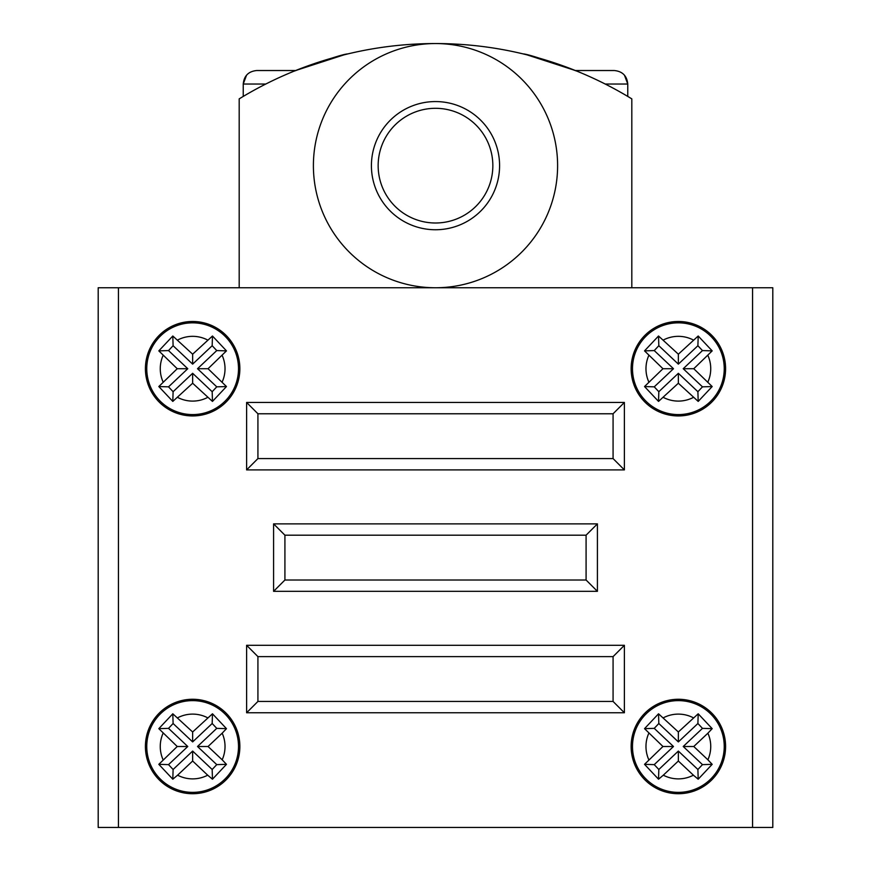 <?xml version="1.0" encoding="UTF-8"?>
<svg xmlns="http://www.w3.org/2000/svg" width="871" height="871" viewBox="0 0 871 871"><rect width="100%" height="100%" fill="white"/><g stroke="black" fill="none" stroke-linecap="round" stroke-linejoin="round"><path stroke-width="1.31" d="M631.137 746.501A47.219 47.219 0 0 0 678.357 793.721A47.219 47.219 0 0 0 725.587 746.501A47.219 47.219 0 0 0 678.357 699.271A47.219 47.219 0 0 0 631.137 746.501M145.413 746.501A47.219 47.219 0 0 0 192.643 793.721A47.219 47.219 0 0 0 239.863 746.501A47.219 47.219 0 0 0 192.643 699.271A47.219 47.219 0 0 0 145.413 746.501M631.137 368.716A47.219 47.219 0 0 0 678.357 415.935A47.219 47.219 0 0 0 725.587 368.716A47.219 47.219 0 0 0 678.357 321.486A47.219 47.219 0 0 0 631.137 368.716M145.413 368.716A47.219 47.219 0 0 0 192.643 415.935A47.219 47.219 0 0 0 239.863 368.716A47.219 47.219 0 0 0 192.643 321.486A47.219 47.219 0 0 0 145.413 368.716M632.488 368.716A45.869 45.869 0 0 1 678.357 322.836A45.869 45.869 0 0 1 724.237 368.716A45.869 45.869 0 0 1 678.357 414.585A45.869 45.869 0 0 1 632.488 368.716A45.869 45.869 0 0 1 678.357 322.836A45.869 45.869 0 0 1 724.237 368.716M662.951 368.716L673.49 368.716L654.241 386.844L658.824 391.7L658.53 401.411L644.529 386.55L662.951 368.716L644.529 350.871L658.53 336.01L678.357 354.192L698.194 336.01L712.184 350.871L693.773 368.716L683.223 368.716L702.472 350.578L697.9 345.722L698.194 336.01M146.764 746.501A45.869 45.869 0 0 1 192.643 700.622A45.869 45.869 0 0 1 238.512 746.501A45.869 45.869 0 0 1 192.643 792.37A45.869 45.869 0 0 1 146.764 746.501A45.869 45.869 0 0 1 192.643 700.622A45.869 45.869 0 0 1 238.512 746.501M208.049 746.501L197.51 746.501L216.759 728.363L212.176 723.507L192.643 741.918L173.1 723.507L172.806 713.795L158.816 728.657L177.227 746.501L158.816 764.335L172.806 779.197L177.608 775.179A32.379 32.379 0 0 0 207.679 775.179L212.47 779.197L226.471 764.335L222.17 759.795A32.379 32.379 0 0 0 222.17 733.197L208.049 746.501L222.17 759.795M172.806 713.795L192.643 731.978L192.643 741.918M212.176 723.507L212.47 713.795L192.643 731.978M212.47 713.795L226.471 728.657L222.17 733.197M632.488 746.501A45.869 45.869 0 0 1 678.357 700.622A45.869 45.869 0 0 1 724.237 746.501A45.869 45.869 0 0 1 678.357 792.37A45.869 45.869 0 0 1 632.488 746.501A45.869 45.869 0 0 1 678.357 700.622A45.869 45.869 0 0 1 724.237 746.501M693.773 746.501L683.223 746.501L702.472 728.363L697.9 723.507L678.357 741.918L658.824 723.507L658.53 713.795L644.529 728.657L662.951 746.501L644.529 764.335L658.53 779.197L663.321 775.179A32.379 32.379 0 0 0 693.392 775.179L698.194 779.197L712.184 764.335L707.883 759.795A32.379 32.379 0 0 0 707.883 733.197L693.773 746.501L707.883 759.795M658.53 713.795L678.357 731.978L678.357 741.918M697.9 723.507L698.194 713.795L678.357 731.978M698.194 713.795L712.184 728.657L707.883 733.197M146.764 368.716A45.869 45.869 0 0 1 192.643 322.836A45.869 45.869 0 0 1 238.512 368.716A45.869 45.869 0 0 1 192.643 414.585A45.869 45.869 0 0 1 146.764 368.716A45.869 45.869 0 0 1 192.643 322.836A45.869 45.869 0 0 1 238.512 368.716M177.227 368.716L187.777 368.716L168.528 386.844L173.1 391.7L172.806 401.411L158.816 386.55L177.227 368.716L158.816 350.871L172.806 336.01L192.643 354.192L212.47 336.01L226.471 350.871L208.049 368.716L197.51 368.716L216.759 350.578L212.176 345.722L212.47 336.01M192.643 373.3L212.176 391.7L212.47 401.411L192.643 383.229L192.643 373.3L173.1 391.7M172.806 401.411L192.643 383.229M212.47 401.411L226.471 386.55L208.049 368.716M663.321 775.179L678.357 761.014L693.392 775.179M177.608 775.179L192.643 761.014L207.679 775.179M697.9 391.7L698.194 401.411L678.357 383.229L678.357 373.3L697.9 391.7L702.472 386.844L683.223 368.716M658.53 401.411L678.357 383.229M698.194 401.411L712.184 386.55L693.773 368.716M752.566 287.757L772.806 287.757L772.806 827.45L752.566 827.45L752.566 287.757L118.434 287.757L118.434 827.45L752.566 827.45M118.434 827.45L98.194 827.45L98.194 287.757L118.434 287.757M246.613 712.761L624.387 712.761L624.387 645.302L246.613 645.302L246.613 712.761L257.925 701.449L613.075 701.449L624.387 712.761M597.408 591.333L597.408 523.874L273.592 523.874L273.592 591.333L597.408 591.333L586.085 580.01L586.085 535.197L597.408 523.874M246.613 402.446L246.613 469.905L624.387 469.905L624.387 402.446L246.613 402.446L257.925 413.769L257.925 458.582L246.613 469.905M257.925 458.582L613.075 458.582L613.075 413.769L257.925 413.769M613.075 413.769L624.387 402.446M613.075 458.582L624.387 469.905M586.085 535.197L284.915 535.197L284.915 580.01L586.085 580.01M284.915 580.01L273.592 591.333M284.915 535.197L273.592 523.874M613.075 701.449L613.075 656.625L257.925 656.625L257.925 701.449M257.925 656.625L246.613 645.302M613.075 656.625L624.387 645.302M678.357 354.192L678.357 364.132L697.9 345.722M678.357 364.132L658.824 345.722L658.53 336.01M673.49 368.716L654.241 350.578L658.824 345.722M658.824 391.7L678.357 373.3M654.241 350.578L644.529 350.871M702.472 386.844L712.184 386.55M654.241 386.844L644.529 386.55M702.472 350.578L712.184 350.871M173.1 723.507L168.528 728.363L187.777 746.501L168.528 764.629L173.1 769.485L172.806 779.197M192.643 761.014L192.643 751.074L173.1 769.485M192.643 751.074L212.176 769.485L212.47 779.197M197.51 746.501L216.759 764.629L212.176 769.485M216.759 764.629L226.471 764.335M177.227 746.501L187.777 746.501M168.528 728.363L158.816 728.657M216.759 728.363L226.471 728.657M168.528 764.629L158.816 764.335M658.824 723.507L654.241 728.363L673.49 746.501L654.241 764.629L658.824 769.485L658.53 779.197M678.357 761.014L678.357 751.074L658.824 769.485M678.357 751.074L697.9 769.485L698.194 779.197M683.223 746.501L702.472 764.629L697.9 769.485M702.472 764.629L712.184 764.335M662.951 746.501L673.49 746.501M654.241 728.363L644.529 728.657M702.472 728.363L712.184 728.657M654.241 764.629L644.529 764.335M192.643 354.192L192.643 364.132L212.176 345.722M192.643 364.132L173.1 345.722L172.806 336.01M187.777 368.716L168.528 350.578L173.1 345.722M212.176 391.7L216.759 386.844L197.51 368.716M168.528 350.578L158.816 350.871M216.759 386.844L226.471 386.55M168.528 386.844L158.816 386.55M216.759 350.578L226.471 350.871M605.203 84.03L627.762 84.03C626.968 75.831 622.471 71.335 614.273 70.529L575.372 70.529L527.107 54.884M524.309 54.187L527.314 54.927M304.273 67.198L313.647 63.844M314.126 63.681L323.25 60.698M346.702 54.187L342.586 55.211M265.797 84.03L243.238 84.03C244.032 75.831 248.529 71.335 256.727 70.529L295.628 70.529L343.805 54.906M499.584 165.653A64.084 64.084 0 0 1 435.5 229.748A64.084 64.084 0 0 1 371.416 165.653A64.084 64.084 0 0 1 435.5 101.569A64.084 64.084 0 0 1 499.584 165.653M378.156 165.653A57.344 57.344 0 0 0 435.5 222.998A57.344 57.344 0 0 0 492.844 165.653A57.344 57.344 0 0 0 435.5 108.309A57.344 57.344 0 0 0 378.156 165.653M557.603 165.653A122.103 122.103 0 0 0 435.5 43.55A122.103 122.103 0 0 0 313.397 165.653A122.103 122.103 0 0 0 435.5 287.757A122.103 122.103 0 0 0 557.603 165.653M293.832 70.529L283.717 70.529M631.813 287.757L631.813 98.869A375.989 375.989 0 0 0 239.187 98.869L239.187 287.757M293.832 71.259C325.7 59.783 343.686 54.002 347.801 53.926C343.871 53.948 325.885 59.729 293.832 71.259M577.168 71.259C545.246 59.761 527.26 53.98 523.199 53.926C527.151 53.948 545.137 59.729 577.168 71.259M523.199 53.926L528.414 55.211M707.883 382.01A32.379 32.379 0 0 0 707.883 355.422M648.83 355.422A32.379 32.379 0 0 0 648.83 382.01M693.392 340.038A32.379 32.379 0 0 0 663.321 340.038M163.117 733.197A32.379 32.379 0 0 0 163.117 759.795M207.679 717.813A32.379 32.379 0 0 0 177.608 717.813M648.83 733.197A32.379 32.379 0 0 0 648.83 759.795M693.392 717.813A32.379 32.379 0 0 0 663.321 717.813M163.117 355.422A32.379 32.379 0 0 0 163.117 382.01M207.679 340.038A32.379 32.379 0 0 0 177.608 340.038M222.17 382.01A32.379 32.379 0 0 0 222.17 355.422M177.608 397.394A32.379 32.379 0 0 0 207.679 397.394M663.321 397.394A32.379 32.379 0 0 0 693.392 397.394M243.238 96.431L243.238 84.03L246.537 75.189M627.762 96.431L627.762 84.03L624.463 75.189"/></g></svg>
